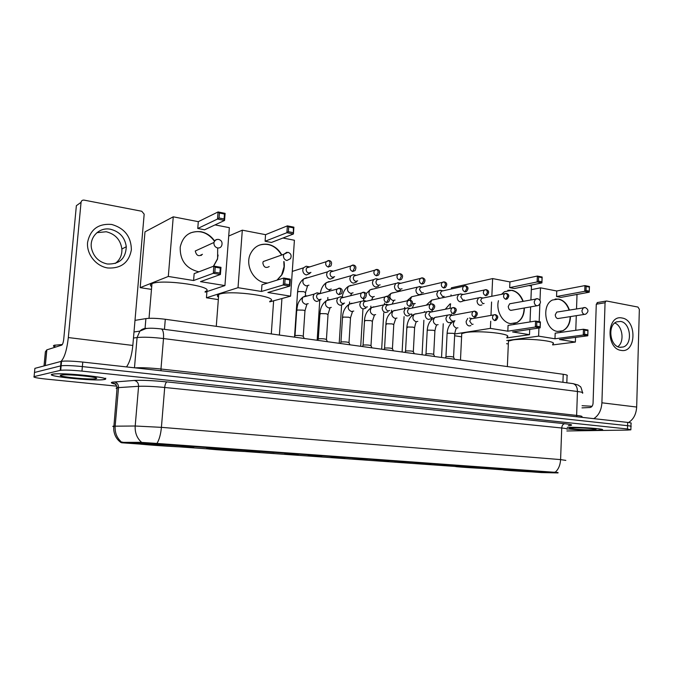 <?xml version="1.0" encoding="UTF-8"?>
<svg xmlns="http://www.w3.org/2000/svg" width="673" height="673" viewBox="0 0 673 673"><rect width="100%" height="100%" fill="white"/><g stroke="black" fill="none" stroke-linecap="round" stroke-linejoin="round"><path stroke-width="1.01" d="M496.06 469.022L500.384 469.081C507.206 468.988 473.203 466.768 459.953 466.448L456.193 466.406C449.657 466.515 482.415 468.66 496.06 469.022M256.85 451.953L258.154 451.953C269.335 451.928 219.995 448.47 208.613 448.512L207.839 448.512C197.197 448.597 244.837 451.911 256.85 451.953M191.342 447.276L191.94 447.276C204.415 447.276 149.852 443.398 139.471 443.574L139.395 443.574C127.567 443.642 180.263 447.368 191.342 447.276M542.127 472.311L547.056 472.387C553.147 472.295 521.491 470.25 508.149 469.889L503.774 469.83C497.936 469.939 528.423 471.908 542.127 472.311M438.998 464.622L450.935 465.405L438.998 464.622M418.623 463.167L430.762 463.966L418.623 463.167M397.726 461.67L410.084 462.486L397.726 461.67M376.291 460.13L388.868 460.971L376.291 460.13M354.292 458.557L367.096 459.415L354.292 458.557M331.713 456.942L344.761 457.825L331.713 456.942M308.52 455.285L321.82 456.185L308.52 455.285M284.696 453.577L298.265 454.502L284.696 453.577M434.598 464.959L446.241 465.724L434.598 464.959M414.711 463.546L426.547 464.32L414.711 463.546M394.336 462.09L406.374 462.889L394.336 462.09M373.448 460.61L385.696 461.417L373.448 460.61M352.021 459.079L364.488 459.911L352.021 459.079M330.039 457.522L342.742 458.372L330.039 457.522M307.485 455.915L320.432 456.79L307.485 455.915M284.334 454.267L297.533 455.158L284.334 454.267M260.56 452.576L274.02 453.493L260.56 452.576M541.302 472.572L121.577 442.767L158.231 444.054L554.459 472.513L558.035 472.926L541.302 472.572M105.745 378.184L105.249 378.983M135.004 320.382L145.898 318.607C150.617 318.018 157.087 318.245 165.297 319.28L563.217 374.289C566.658 374.794 567.945 375.29 567.07 375.778L566.817 382.811M566.994 428.81C576.332 429.845 586.326 430.333 596.968 430.283L602.091 429.912C606.911 428.987 580.488 426.96 568.29 427.338L567.221 427.363M104.096 379.547C115.554 377.974 63.262 372.287 53.032 374.095L52.359 374.222C43.215 376.106 94.7 381.381 103.827 379.589L104.096 379.547M60.301 369.401L60.797 369.401M630.87 429.517L630.954 426.573C631.695 426.32 630.576 426.026 627.581 425.689L82.367 366.592C72.499 365.599 65.424 365.33 61.142 365.776L34.491 372.48L34.441 373.061M121.098 442.371L140.699 442.338L158.273 443.532L558.043 472.539M566.868 430.964L627.345 430.081L630.862 429.828L627.488 428.979L81.955 371.109C72.078 370.142 64.995 369.864 60.713 370.276L34.087 376.611C32.809 377.259 36.779 378.083 46 379.076L116.816 386.167M630.963 426.245L631.038 423.317C631.787 423.048 630.668 422.745 627.673 422.4L82.787 362.074C72.92 361.073 65.845 360.804 61.563 361.283L34.895 368.358L34.491 372.48L61.142 365.776C65.424 365.33 72.499 365.599 82.367 366.592L627.581 425.689C630.576 426.026 631.695 426.32 630.954 426.573M566.927 428.785C576.138 429.82 586.107 430.316 596.816 430.274L601.889 429.904C606.659 428.987 580.513 426.976 568.441 427.347L567.213 427.389M592.341 429.811L595.95 429.475C597.599 428.81 580.807 427.599 573.068 427.826L570.275 427.994C565.429 428.566 583.483 430.047 592.341 429.811M592.063 406.265L582.069 405.71M622.054 318.009C637.18 320.012 636.271 353.527 621.103 350.389C605.675 348.723 606.768 314.333 622.054 318.009M619.816 347.302L623.291 346.974C632.931 344.13 630.643 322.611 620.582 321.433L616.653 321.862C607.256 325.101 609.898 346.368 619.816 347.302M614.785 322.998C622.676 325.892 624.737 341.901 617.831 346.688M628.506 422.501C633.461 419.464 636.187 414.307 636.675 407.047L639.35 309.336L637.962 307.065L606.625 301.016L605.936 301.1L605.052 302.757L596.278 304.221L593.064 403.245C592.804 405.76 591.786 407.173 590.019 407.51L581.994 407.88M593.788 418.648C598.684 415.51 601.384 410.227 601.906 402.799L605.052 302.757M596.278 304.221L597.759 302.48M52.637 374.247C43.568 376.114 94.531 381.339 103.566 379.564L103.835 379.522C115.159 377.957 63.413 372.337 53.293 374.129L52.637 374.247M62.337 344.517L54.303 345.241C52.99 345.686 53.159 346.25 54.824 346.94M95.802 378.689L96.197 378.596C101.169 377.444 70.892 374.129 62.412 374.937L61.024 375.113C54.53 376.375 90.291 380.009 95.802 378.689M552.684 344.096C559.011 341.211 526.69 337.77 512.961 339.932L508.452 341.076L508.393 342.507M570.435 316.596C570.208 323.503 567.701 328.214 562.914 330.729L557.496 331.427C545.122 330.199 541.1 305.172 552.457 300.015L558.691 299.048C563.671 300.259 567.238 303.91 569.392 310.017M531.317 289.659L540.495 287.834L556.748 290.98L584.93 285.596L589.439 286.505L589.245 292.217L560.996 297.365L556.546 296.515L584.736 291.325L584.93 285.596L586.149 286.471L589.38 287.11L589.439 286.505M575.819 294.665L577.013 294.892L576.525 308.84M556.748 290.98L556.546 296.515M540.495 287.834L540.007 300.284M539.855 304.221L539.174 321.677M538.922 328.029L538.61 336.147L554.973 338.78L555.183 333.185L583.449 329.24L587.992 330.014L587.798 335.785L583.255 335.028L554.973 338.78M584.543 334.195L584.677 330.132L583.449 329.24L583.255 335.028L584.543 334.195L587.79 334.742L587.798 335.785L559.448 339.503L575.373 342.069L575.533 337.392M575.777 330.308L576.29 315.679M506.727 340.563L538.61 336.147M506.592 343.701L508.325 343.962M575.373 342.069L552.651 344.921M589.38 287.11L589.245 292.217L584.736 291.325L586.015 290.492L589.245 291.123M586.149 286.471L586.015 290.492M587.79 334.742L587.924 330.687L584.677 330.132M587.992 330.014L587.924 330.687M557.858 311.919L556.722 312.112L555.259 314.804C555.562 317.639 556.764 318.842 558.868 318.413M555.107 299.056C561.492 298.627 566.161 302.295 569.106 310.068M570.149 316.638L570.132 317.437C569.695 323.965 567.196 328.407 562.628 330.771L560.23 331.486M506.878 337.131C513.97 334.01 479.294 330.09 465.64 332.546L461.754 333.598L461.67 335.238M524.368 307.982C524.267 314.855 521.836 319.717 517.066 322.56L510.538 323.612C502.268 322.569 495.824 310.421 498.457 300.688M501.528 294.32L504.472 291.687L511.96 290.256C517.125 291.485 520.868 295.161 523.182 301.277M451.339 288.936L451.398 287.8L492.628 278.58L509.924 281.92L537.348 276.048L542.152 277.007L541.925 282.904L514.408 288.532L509.68 287.632L537.113 281.953L537.348 276.048L538.593 276.94L542.026 277.629L542.152 277.007M528.835 285.579L531.46 286.084L530.913 299.847M509.924 281.92L509.68 287.632M492.628 278.58L491.837 296.263M491.576 302.017L490.979 315.359M490.718 321.265L490.398 328.374L507.821 331.183L508.065 325.412L535.565 321.063L540.402 321.887L540.175 327.844L535.329 327.036L507.821 331.183M536.65 326.169L536.818 321.98L535.565 321.063L535.329 327.036L536.65 326.169L540.116 326.75L540.175 327.844L512.582 331.949L529.508 334.674L529.718 329.4M530.021 321.938L530.627 306.871M451.045 294.833L450.994 295.96M454.729 334.001L490.398 328.374M454.628 335.751L461.594 336.82M529.508 334.674L506.845 337.896M542.026 277.629L541.925 282.904L537.113 281.953L538.425 281.087L541.866 281.768M538.593 276.94L538.425 281.087M540.116 326.75L540.276 322.569L536.818 321.98M540.402 321.887L540.276 322.569M511.093 303.523L509.663 303.792L508.258 306.467C508.62 309.513 509.949 310.733 512.246 310.127M507.821 290.307C514.618 289.668 519.649 293.344 522.904 301.327M524.09 308.032L524.074 309.269C523.644 315.57 521.213 320.02 516.788 322.611L513.735 323.654M269.78 301.294C281.474 297.079 231.436 289.777 219.524 294.143L218.725 294.438C216.984 295.228 216.908 296.145 218.515 297.197M267.686 283.039L265.339 282.811C253.612 281.314 245.165 265.633 250.179 254.402C253.889 246.638 259.862 243.29 268.09 244.358C273.827 245.595 278.302 248.96 281.507 254.444M228.711 236.046L242.314 230.174L265.566 234.667L287.371 225.867L293.891 227.171L293.42 233.994L271.438 242.457L265.095 241.254L286.891 232.707L287.371 225.867L288.709 226.885L293.369 227.819L293.891 227.171M282.938 238.032L294.412 240.244L290.585 296.162L269.738 301.866M265.566 234.667L265.095 241.254M284.014 261.494C284.805 266.365 284.09 270.815 281.869 274.853L277.226 280.069M242.314 230.174L238.015 287.691L261.486 291.468L261.957 284.814L283.745 278.042L290.324 279.169L289.853 286.075L283.266 284.973L261.486 291.468M284.755 283.956L285.091 279.093L283.745 278.042L283.266 284.973L284.755 283.956L289.457 284.746L289.853 286.075L267.879 292.503L290.585 296.162M206.922 291.569L206.443 297.786L238.015 287.691M206.443 297.786L218.33 299.603M293.369 227.819L293.42 233.994L286.891 232.707L288.372 231.689L293.041 232.606M288.709 226.885L288.372 231.689M289.457 284.746L289.794 279.892L285.091 279.093M290.324 279.169L289.794 279.892M286.824 252.266L283.813 254.268L288.01 252.308C290.988 253.46 291.821 255.58 290.5 258.659L286.9 260.51C284.654 259.854 283.493 258.255 283.442 255.732L283.813 254.268L263.219 261.561L262.857 262.975C263.698 267.257 265.81 268.451 269.192 266.55M259.248 245.165C268.266 242.625 275.61 245.746 281.289 254.52M283.796 261.57L284.065 266.727L281.642 274.921L277.007 280.136M205.147 291.569C218.212 287.102 162.992 278.614 152.031 283.611L151.963 283.636C149.986 284.486 149.902 285.495 151.703 286.673M199.082 271.741L197.812 271.581C185.706 268.157 179.842 259.971 180.221 247.025C182.888 235.76 189.803 230.662 200.983 231.722C206.653 232.917 211.213 236.046 214.662 241.102M173.255 216.824L168.309 276.452L140.177 287.649L144.989 231.84L173.255 216.824L198.308 221.661L218.069 211.953L225.11 213.366L224.563 220.441L204.6 229.779L197.761 228.484L217.514 219.053L218.069 211.953L219.423 213.005L224.462 214.014L225.11 213.366M215.032 224.9L229.35 227.667L224.933 285.579L205.105 292.175M198.308 221.661L197.761 228.484M217.682 247.933L217.581 258.987L213.602 266.205M168.309 276.452L193.597 280.532L194.152 273.625L213.854 266.104L220.963 267.324L220.408 274.491L213.299 273.305L193.597 280.532M214.83 272.237L215.217 267.189L213.854 266.104L213.299 273.305L214.83 272.237L219.911 273.095L220.408 274.491L200.495 281.642L224.933 285.579M140.177 287.649L151.475 289.382M224.462 214.014L224.075 218.986L224.563 220.441L217.514 219.053L219.036 217.985L224.075 218.986M219.423 213.005L219.036 217.985M219.911 273.095L220.298 268.056L215.217 267.189M220.963 267.324L220.298 268.056M217.48 239.403C215.621 239.554 214.451 240.581 213.964 242.473C214.855 240.219 216.454 239.201 218.759 239.437C221.442 240.311 222.485 242.187 221.88 245.073C221.224 247.218 219.802 248.177 217.615 247.967C215.183 247.269 213.947 245.603 213.896 242.97L213.964 242.473L195.271 250.995C196.407 255.765 198.804 256.859 202.455 254.285M190.013 233.11C199.57 229.644 207.705 232.32 214.426 241.136M200.933 254.916L201.042 255.496M201.488 255.244L201.395 254.722M218.102 255.042L217.379 259.071L213.4 266.281M480.825 297.575L478.562 297.853L477.056 300.831C477.14 303.245 478.141 304.743 480.051 305.315L481.851 304.962M480.118 297.432L482.869 297.988L481.75 298.29L480.657 300.444L482.827 303.7L484.114 303.456M461.089 294.034L458.641 294.37L457.194 297.306C457.27 299.754 458.296 301.268 460.256 301.857L462.208 301.437M460.315 293.874L463.032 294.421L461.821 294.774L460.778 296.911L462.99 300.208L464.362 299.931M440.849 290.399L438.199 290.803L436.819 293.689C436.903 296.17 437.946 297.71 439.965 298.307L442.068 297.803M440.007 290.223L442.691 290.77L441.387 291.182L440.386 293.277L442.657 296.625L444.113 296.313M420.103 286.673L417.218 287.169L415.922 289.987C415.998 292.494 417.075 294.059 419.136 294.665L421.424 294.067M419.17 286.479L421.811 287.018L420.406 287.506L419.464 289.558L421.794 292.948L423.342 292.604M398.811 282.853L395.674 283.451L394.479 286.185C394.555 288.725 395.648 290.307 397.768 290.929L400.258 290.214M397.777 282.643L400.376 283.165L398.862 283.754L397.995 285.739C398.046 287.581 398.845 288.725 400.376 289.18L402.033 288.784M376.973 278.933L375.803 278.698L373.54 279.665L372.463 282.281C372.531 284.856 373.658 286.462 375.837 287.102L378.537 286.244M375.803 278.698L378.369 279.219L376.745 279.909L375.955 281.81C376.005 283.678 376.821 284.847 378.394 285.31L380.161 284.864M354.553 274.912L353.232 274.651L350.81 275.795L349.859 278.269C349.926 280.885 351.079 282.509 353.308 283.165L356.253 282.13L356.942 281.028M353.232 274.651L355.765 275.156L354.015 275.989L353.317 277.781C353.367 279.674 354.2 280.86 355.815 281.331L357.708 280.826M331.528 270.79L330.031 270.496L327.44 271.867L326.632 274.155C326.699 276.796 327.877 278.454 330.174 279.118L333.371 277.873L333.951 276.864M330.031 270.496L332.521 270.992L330.653 271.976L330.064 273.642C330.106 275.56 330.965 276.763 332.622 277.242L334.641 276.67M333.455 271.152L333.017 271.034M307.889 266.567L306.173 266.222L303.422 267.862L302.766 269.923C302.825 272.599 304.036 274.281 306.392 274.963L309.866 273.465L310.32 272.573M306.173 266.222L308.621 266.71L306.644 267.888L306.156 269.393C306.207 271.337 307.081 272.557 308.789 273.045L310.951 272.388M309.748 266.903L309.201 266.752M445.913 356.959L446.552 356.589C450.422 356.438 452.794 356.673 453.644 357.296L454.502 359.256M467.735 318.379L466.12 321.467C466.204 323.906 467.213 325.404 469.165 325.959L470.907 325.631M469.476 318.018L472.118 318.64L470.89 318.909L469.712 321.147L471.916 324.403L473.102 324.209M469.99 318.144L469.535 318.026M425.959 354.175L426.556 353.805C430.484 353.645 432.89 353.889 433.774 354.545L434.623 356.513M449.943 314.821L447.495 315.124L445.938 318.169C446.014 320.651 447.057 322.165 449.051 322.737L450.944 322.333M449.345 314.686L451.978 315.309L450.649 315.629L449.514 317.841L451.768 321.147L453.03 320.92M405.508 351.331L406.063 350.953C410.042 350.784 412.49 351.037 413.399 351.718L414.248 353.695M429.374 311.422L426.716 311.801L425.235 314.796C425.311 317.303 426.379 318.842 428.423 319.423L430.484 318.943M428.726 311.271L431.317 311.893L429.87 312.272L428.794 314.451L431.099 317.799L432.445 317.547M431.477 317.824L431.418 319.843M384.527 348.412L385.04 348.025C389.087 347.848 391.568 348.118 392.51 348.824L393.352 350.81M408.275 307.94L405.382 308.402L403.993 311.33C404.069 313.87 405.154 315.435 407.258 316.024L409.504 315.452M407.577 307.763L410.118 308.385L408.545 308.84L407.527 310.968C407.586 312.81 408.368 313.938 409.891 314.367L411.329 314.081M362.999 345.409L363.47 345.022C367.576 344.837 370.108 345.114 371.075 345.846L371.917 347.84M386.63 304.356L383.475 304.936L382.188 307.78C382.264 310.346 383.374 311.936 385.528 312.533L387.993 311.843M385.856 304.171L388.355 304.785L386.63 305.332L385.696 307.393C385.755 309.26 386.554 310.413 388.119 310.842L389.659 310.522M340.917 342.338L341.346 341.943C345.51 341.749 348.092 342.035 349.094 342.801L349.926 344.803M364.413 300.688L360.955 301.403L359.803 304.129C359.87 306.728 361.014 308.343 363.227 308.949L365.919 308.108M363.95 298.669L363.563 300.478L366.003 301.083L364.127 301.748L363.277 303.725C363.336 305.618 364.16 306.779 365.759 307.225L367.408 306.863M318.245 339.175L318.623 338.78C322.847 338.578 325.48 338.881 326.523 339.672L327.347 341.682M341.59 296.919L340.647 296.684L337.812 297.811L336.803 300.377C336.87 303.018 338.039 304.65 340.311 305.273L343.255 304.246L343.928 303.237M340.647 296.684L343.037 297.281L340.992 298.097L340.252 299.956C340.302 301.874 341.144 303.052 342.793 303.515L344.568 303.094M343.659 297.432L343.18 297.306M294.959 335.928L295.296 335.533C299.586 335.322 302.27 335.634 303.346 336.466L304.171 338.477M318.161 293.058L317.092 292.789L314.022 294.16L313.172 296.524C313.231 299.199 314.434 300.856 316.773 301.496L319.995 300.234L320.533 299.35M317.092 292.789L319.431 293.378L317.21 294.37L316.588 296.086C316.63 298.021 317.505 299.224 319.195 299.695L321.097 299.207M320.205 293.579L319.599 293.403M111.684 224.454C124.623 228.231 131.185 236.703 131.37 249.885C128.922 262.647 121.047 268.678 107.756 267.98C95.987 266.205 86.388 254.142 87.583 242.356C90.291 229.358 98.325 223.394 111.684 224.454M107.369 264.001C119.407 264.405 125.708 258.651 126.288 246.73C124.934 237.443 119.676 231.621 110.507 229.249C99.301 226.835 88.929 237.35 91.587 248.732C93.791 257.069 99.049 262.159 107.369 264.001M96.912 232.681L106.25 231.748C115.335 234.078 120.551 239.832 121.88 249.01C122.158 255.126 119.937 259.946 115.218 263.471M126.49 366.911C129.704 362.411 131.815 355.251 132.833 345.442L144.173 214.157L141.759 211.255L84.117 200.125C82.4 199.957 81.383 200.689 81.054 202.321L76.369 205.686L63.742 339.091C63.329 342.498 62.656 344.517 61.714 345.14L46.841 349.851L45.318 365.582M60.991 361.409C64.44 357.901 66.888 349.952 68.326 337.56L81.054 202.321M44.014 365.927L45.377 351.769L46.841 349.851M554.459 472.513L554.476 472.093M158.231 444.054L158.273 443.532M140.64 443.112L140.699 442.338M122.528 442.775L122.595 442.026M562.931 382.289L563.217 374.289M164.464 329.358L165.297 319.28M145.057 328.441L145.898 318.607M115.133 384.022C111.205 383.198 110.338 382.575 112.526 382.146L134.272 380.455C142.163 380.06 153.074 380.548 167.005 381.911L564.748 423.721C572.479 424.621 573.699 425.26 568.416 425.647M121.577 442.767L121.636 442.153C116.934 438.123 114.772 432.781 115.15 426.144L118.532 387.614L117.11 387.757C115.806 387.976 115.806 388.287 117.11 388.691M113.703 426.657C112.45 426.421 112.458 426.261 113.737 426.186L135.197 426.009L161.411 427.347L560.592 459.6C560.264 465.11 558.489 469.308 555.267 472.185M156.927 443.473C159.257 439.705 160.754 434.329 161.411 427.347L164.7 387.48C153.604 386.42 144.897 386.033 138.588 386.302L118.532 387.614C118.524 384.485 117.11 382.592 114.284 381.944M141.717 442.439C136.998 438.283 134.827 432.806 135.197 426.009L138.588 386.302C138.579 383.08 137.141 381.128 134.272 380.455M566.935 429.231C568.096 428.903 566.363 428.491 561.736 428.003L560.592 459.6L565.825 460.391M34.087 376.611L34.491 372.48M627.488 428.979L627.673 422.4M81.955 371.109L82.787 362.074M60.208 370.369L61.058 361.393M564.748 423.721C562.998 424.024 561.997 425.454 561.736 428.003L164.7 387.48C165.07 384.258 165.844 382.399 167.005 381.911M582.49 393.217C583.642 392.67 581.968 392.098 577.451 391.484L576.626 415.409C581.161 415.939 582.852 416.402 581.691 416.806M572.487 383.56L573.068 383.635C575.92 384.552 577.375 387.168 577.451 391.484L163.505 338.544C152.266 337.223 143.458 336.887 137.082 337.543L134.474 367.795M134.003 331.966L139.891 331.108L137.082 337.543L133.473 338.039M160.973 328.895L161.343 328.946C163.102 329.863 163.817 333.059 163.505 338.544L160.973 369.014L576.626 415.409L576.946 416.78M134.928 367.845C141.423 367.492 150.104 367.879 160.973 369.014L161.066 370.739M582.532 392.544C581.363 388.102 580.563 386.092 580.126 386.521L578.166 385.057L573.068 383.635L161.343 328.946C151.762 327.869 148.11 328.205 145.789 328.617L139.891 331.108C141.936 329.055 144.358 328.155 147.16 328.416M601.906 402.799L636.675 407.047M556.722 312.112L585.359 307.561C588.707 309.555 588.799 311.776 585.611 314.215L584.416 314.384C582.86 313.887 582.036 312.592 581.952 310.48L583.424 307.704L584.366 307.494M509.663 303.792L537.803 298.728C541.168 300.654 541.328 302.926 538.282 305.517L536.844 305.769C535.178 305.248 534.303 303.902 534.219 301.723L535.641 298.963L536.793 298.661M505.692 293.394L504.624 293.706L506.525 293.445L507.745 295.985L505.726 299.292L507.055 299.022C509.503 296.313 509.326 294.454 506.525 293.445L506.281 293.403M450.616 303.801L449.976 308.276M481.75 298.29L504.624 293.706C502.924 295.994 503.295 297.853 505.726 299.292M485.544 289.659L484.375 290.021L486.377 289.71L487.572 292.275L485.578 295.632L487.008 295.312C489.38 292.604 489.17 290.728 486.377 289.71L486.142 289.668M426.421 305.046L431.603 300.108L430.299 304.246M461.821 294.774L484.375 290.021C482.718 292.36 483.113 294.227 485.578 295.632M464.866 285.832L463.588 286.252L465.708 285.874L466.869 288.465L464.892 291.872L466.448 291.502C468.711 288.759 468.467 286.883 465.708 285.874L465.472 285.832M407.207 300.688L411.607 296.751L410.261 300.166M412.557 303.725L415.275 303.548M441.387 291.182L463.588 286.252C461.981 288.633 462.41 290.509 464.892 291.872M443.625 281.894L442.237 282.391L444.483 281.937L445.619 284.553L443.658 288.019L445.349 287.573C447.461 284.713 447.175 282.828 444.483 281.937L444.247 281.894M393.2 292.671L391.106 293.327C389.044 296.465 389.667 298.862 392.965 300.537L395.051 300.065M420.406 287.506L442.237 282.391C440.689 284.822 441.16 286.69 443.658 288.019M421.811 277.848L420.289 278.445L422.678 277.89L423.78 280.54L421.845 284.056L423.679 283.518C425.681 280.666 425.344 278.79 422.678 277.89L422.451 277.856M372.354 289.062L370.074 289.836C368.123 293.016 368.796 295.413 372.102 297.02L374.323 296.49M398.862 283.754L420.289 278.445C418.816 280.91 419.338 282.778 421.845 284.056M399.4 273.692L397.735 274.407L400.275 273.734L401.344 276.41L399.426 279.985L401.428 279.345C403.278 276.485 402.891 274.618 400.275 273.734L400.056 273.701M350.978 285.36L348.488 286.277C346.671 289.499 347.411 291.88 350.709 293.411L353.073 292.822M376.745 279.909L397.735 274.407C396.355 276.906 396.927 278.765 399.426 279.985M376.358 269.427L374.541 270.268L377.25 269.461L378.276 272.161L376.392 275.795L378.571 275.03C381.162 270.554 377.906 269.595 377.25 269.461L377.031 269.427M329.055 281.558L326.338 282.652C324.672 285.916 325.48 288.263 328.761 289.718L331.284 289.045M354.015 275.989L374.541 270.268C373.279 272.801 373.894 274.643 376.392 275.795M329.736 281.701L329.282 281.592M352.66 265.036L350.675 266.045L353.569 265.069L354.562 267.804L352.702 271.497L355.075 270.571C356.513 267.551 356.009 265.717 353.569 265.069L353.367 265.036M297.836 292.217L297.887 291.544L303.75 291.653L305.567 292.646L305.357 295.758M306.56 277.663L303.599 278.967C302.11 282.248 302.993 284.561 306.24 285.924L308.941 285.15M330.653 271.976L350.675 266.045C349.548 268.594 350.221 270.411 352.702 271.497M307.376 277.848L306.787 277.688M328.289 260.518L326.127 261.73L329.215 260.552L330.157 263.311L328.331 267.072L330.914 265.953C332.142 262.95 331.579 261.149 329.215 260.552L329.013 260.527M306.644 267.888L326.127 261.73C325.152 264.279 325.883 266.062 328.331 267.072M494.714 314.644L493.637 314.93L495.446 314.686L496.699 317.311L494.689 320.6L495.976 320.348C498.516 317.681 498.34 315.797 495.446 314.686L495.202 314.653M447.091 333.657L447.713 333.202L453.417 333.354L454.712 334.01L453.577 357.094M445.947 356.724L447.108 333.362C447.553 327.204 450.144 322.964 454.898 320.651C452.475 323.713 452.937 326.195 456.302 328.096L457.918 327.827M470.89 318.909L493.637 314.93C491.837 317.252 492.19 319.137 494.689 320.6M474.238 311.153L473.052 311.49L474.97 311.195L476.198 313.845L474.204 317.185L475.601 316.89C478.04 314.106 477.83 312.213 474.97 311.195L474.726 311.162M427.212 330.594L427.792 330.132L433.538 330.283L434.901 330.981L433.706 354.326M436.592 317.033L434.859 317.479C432.487 320.609 433 323.099 436.39 324.95L438.115 324.647M450.649 315.629L473.052 311.49C471.293 313.862 471.68 315.755 474.204 317.185M453.207 307.569L451.911 307.973L453.955 307.611L455.15 310.287L453.173 313.677L454.696 313.324C456.992 310.32 456.74 308.411 453.955 307.611L453.711 307.578M407.333 327.658L406.854 327.137L407.367 326.985L413.163 327.137L414.593 327.869L413.331 351.491M416.192 313.711L414.299 314.241C411.994 317.429 412.557 319.927 415.973 321.728L417.807 321.383M429.87 312.272L451.911 307.973C450.203 310.388 450.624 312.289 453.173 313.677M431.612 303.885L430.19 304.364L432.36 303.927L433.53 306.636L431.578 310.076L433.244 309.647C435.465 306.854 435.17 304.945 432.36 303.927L432.133 303.893M386.386 324.428L385.949 323.898L386.42 323.763L392.266 323.915L393.772 324.68L392.435 348.58M395.278 310.303L393.192 310.943C390.988 314.19 391.602 316.68 395.034 318.422L396.994 318.035M408.545 308.84L430.19 304.364C428.55 306.838 429.012 308.739 431.578 310.076M409.42 300.108L407.863 300.688L410.185 300.15L411.312 302.884L409.386 306.383L411.211 305.862C413.239 302.968 412.902 301.067 410.185 300.15L409.958 300.116M364.901 321.114L364.934 320.457L370.831 320.609L372.421 321.408L371 345.594M373.818 306.804L371.53 307.569C369.443 310.876 370.116 313.366 373.557 315.023L375.652 314.594M386.63 305.332L407.863 300.688C406.307 303.195 406.812 305.096 409.386 306.383M386.622 296.221L384.906 296.919L387.387 296.263L388.481 299.022L386.58 302.581L388.573 301.95C390.491 299.081 390.096 297.18 387.387 296.263L387.168 296.229M342.851 317.715L342.885 317.067L348.833 317.21L350.507 318.06L349.009 342.54M351.794 303.22L349.279 304.146C347.335 307.494 348.076 309.967 351.516 311.549L353.754 311.052M352.543 303.38L352.021 303.254M364.127 301.748L384.906 296.919C383.45 299.468 384.005 301.353 386.58 302.581M363.168 292.225L361.283 293.066L363.95 292.267L365.01 295.06L363.134 298.677L365.321 297.903C367.946 293.344 364.615 292.351 363.95 292.267L363.74 292.233M320.213 314.224L320.255 313.584L326.254 313.727L328.02 314.619L326.439 339.394M329.181 299.535L326.422 300.654C324.647 304.045 325.471 306.484 328.878 307.973L331.284 307.401M330.073 299.746L329.417 299.569M340.992 298.097L361.283 293.066C359.954 295.649 360.568 297.516 363.134 298.677M339.049 288.12L336.98 289.146L339.848 288.153L340.858 290.98L339.015 294.656L341.404 293.706C342.91 290.761 342.389 288.91 339.848 288.153L339.638 288.12M296.978 310.632L297.02 310.009L303.069 310.144C304.819 310.472 305.441 310.783 304.936 311.086L303.262 336.172M305.963 295.758L302.934 297.113C301.361 300.52 302.27 302.917 305.635 304.297L308.217 303.649M307.031 296.027L306.207 295.792M317.21 294.37L336.98 289.146C335.802 291.737 336.475 293.579 339.015 294.656M61.007 361.948L61.495 361.998M68.326 337.56L132.833 345.442M45.251 365.599L46.765 349.893M116.076 384.157C110.767 382.92 113.729 383.248 113.611 383.282C114.982 383.4 116.16 384.72 117.127 387.236L113.695 428.878C114.023 434.682 116.429 439.225 120.93 442.514M60.713 370.276L61.563 361.283M623.291 346.974L620.085 347.335M597.161 302.581L605.936 301.1M95.507 377.772L96.197 378.596M55.001 345.056L54.782 347.335M508.452 341.076L507.366 366.566M557.757 318.581L584.492 314.392M461.754 333.598L460.475 360.089M510.841 310.379L536.861 305.769M218.725 294.438L216.277 326.329M151.963 283.636L149.019 318.321M441.547 357.472L443.246 323.747M449.976 303.927L445.324 309.185M462.645 301.067L478.562 297.853M450.683 323.713L450.742 322.451M451.398 314.013L451.171 315.115M422.072 354.78L423.889 320.264M424.394 311.498L424.318 312.179M431.603 300.108L440.016 298.316M441.909 297.92L458.641 294.37M432.335 310.068L431.906 311.809M402.118 352.021L404.061 316.647M404.692 307.368L404.54 308.444M411.607 296.751L438.199 290.803M411.683 315.948L411.783 313.997M414.164 303.784L412.271 307.973M381.675 349.194L383.753 312.903M417.218 287.169L391.106 293.327L387.555 296.297M384.561 303.035L384.317 304.398M391.459 312.011L391.568 310.118M393.915 300.326L392.182 303.986M360.711 346.292L362.94 309.016M395.674 283.451L370.074 289.836L366.028 293.756M370.739 308.041L370.857 306.089M373.162 296.768L371.647 299.813M339.209 343.323L341.59 305.231M373.54 279.665L348.488 286.277C345.039 288.574 342.936 292.175 342.195 297.071M349.497 303.944L349.624 301.883M351.895 293.117L350.658 295.447M317.16 340.269L319.742 300.52M350.81 275.795L326.338 282.652C323.09 284.957 321.088 288.473 320.331 293.209M327.717 299.746L327.86 297.491M330.081 289.365L329.232 290.854M294.555 336.635L297.601 291.645C298.046 285.958 300.049 281.726 303.599 278.967L327.44 271.867M307.704 285.503L305.592 292.225M271.295 333.934L273.625 300.806M292.275 271.404L303.422 267.862M279.396 335.053L281.937 298.526M446.064 356.682L445.341 357.994M456.866 328.003C456.235 327.953 455.52 329.863 454.721 333.724M426.118 353.889L425.378 355.235M426.001 353.931L427.229 330.292C427.675 324.142 430.215 319.868 434.859 317.479L447.495 315.124M437.038 324.84C436.449 324.765 435.742 326.716 434.918 330.67M405.668 351.028L404.91 352.408M405.541 351.07L406.854 327.137C407.586 320.626 410.067 316.327 414.299 314.241L426.716 311.801M416.713 321.593C416.192 321.442 415.493 323.427 414.61 327.549M384.704 348.092L383.921 349.506M384.569 348.134L385.949 323.898C386.193 318.119 388.607 313.803 393.192 310.943L405.382 308.402M395.875 318.253L393.798 324.344M363.184 345.081L362.385 346.528M363.05 345.123L364.514 320.584C364.749 314.88 367.088 310.539 371.53 307.569L383.475 304.936M374.508 314.829L372.438 321.063M341.11 341.993L340.286 343.466M340.967 342.035L342.515 317.185C342.809 311.439 345.064 307.09 349.279 304.146L360.955 301.403M352.585 311.305L350.532 317.69M318.447 338.813L317.589 340.336M318.295 338.864L319.927 313.685C320.298 307.906 322.46 303.557 326.422 300.654L337.812 297.811M330.098 307.687L328.045 314.232M295.169 335.558L294.286 337.114M295.01 335.608L296.734 310.093C297.727 305.088 297.146 302.261 302.934 297.113L314.022 294.16M307.006 303.952L304.962 310.682M126.288 246.73L121.88 249.01"/></g></svg>
